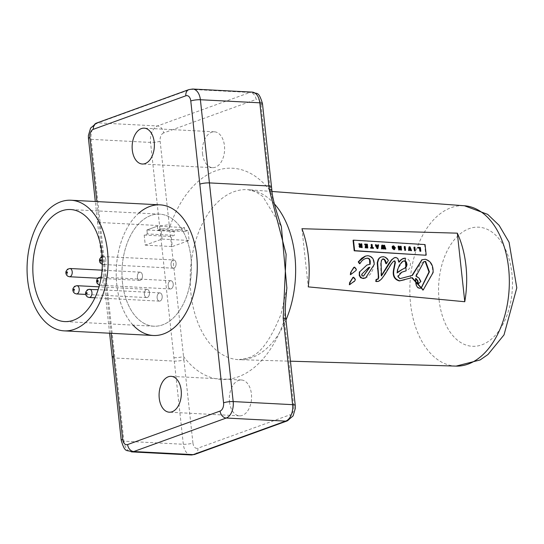 <?xml version="1.0" encoding="UTF-8"?>
<svg xmlns="http://www.w3.org/2000/svg" width="544" height="544" viewBox="0 0 544 544"><rect width="100%" height="100%" fill="white"/><g stroke="black" fill="none" stroke-linecap="round" stroke-linejoin="round"><path stroke-width="0.41" stroke-dasharray="2.72 2.04" d="M416.146 276.073L415.725 276.223L418.696 278.297L420.485 281.642L417.962 283.948M420.906 281.493L420.485 281.642M415.779 278.759L415.398 278.508L415.269 281.602L416.303 286.341L418.139 288.164L421.063 288.13M415.82 278.358L415.398 278.508M403.084 261.086L397.378 269.396L396.753 273.013L397.215 272.408M397.174 272.864L396.753 273.013M381.48 275.89L381.058 276.039L381.487 275.475M382.384 259.06L381.242 260.284L380.657 262.874L381.058 276.039M394.42 257.72L396.535 257.91L397.365 258.556L398.691 262.303L399.065 261.759M399.112 262.147L398.691 262.303M403.328 258.42L406.647 258.516L408.354 259.529L409.829 261.46L410.468 263.425L410.067 267.451L408.959 269.083L405.919 270.892M401.574 272.258L398.643 273.924L397.637 276.563L399.5 278.807L404.131 277.61M412.42 275.407L412.019 275.427M405.273 277.195L412.005 275.556M421.852 259.828L424.898 259.434C430.386 261.038 432.983 265.465 432.684 272.714L423.021 290.013M406.225 279.14L404.498 279.779M423.742 261.725L421.172 263.412L419.084 266.302L415.725 276.223M388.375 260.46L385.988 263.792M380.977 257.04L382.908 256.836L384.921 257.414L386.73 258.74L387.96 260.617M376.128 279.453L377.577 279.392M394.026 260.984L391.122 263.684L382.214 277.896L378.325 281.364M359.659 246.588L360.849 246.296L360.93 247.037M361.27 246.146L360.849 246.296M352.974 277.399L354.912 279.466L354.681 280.636L349.357 284.77M353.743 267.41L354.26 267.308L355.898 269.409L355.667 270.586L350.343 274.713M404.403 246.5L403.981 246.656L404.389 250.417L405.144 250.288M404.423 246.684L403.981 246.656M405.579 250.315L405.164 250.464M415.324 250.913L414.882 250.886M414.548 250.866L414.134 251.022L414.902 251.07M414.14 247.105L413.726 247.255L414.134 251.022M420.818 251.253L420.376 251.226M420.05 251.206L419.628 251.362L420.396 251.41M419.716 248.159L419.295 248.309L419.628 251.362M418.2 248.064L419.295 248.309M370.831 248.166L373.021 248.302M370.756 247.452L370.41 248.316M370.777 247.629L370.335 247.602M371.348 244.46L370.933 244.61L371.26 247.663M371.368 244.637L370.933 244.61M409.346 250.546L408.959 250.519M408.578 250.498L408.925 250.696M409.19 246.792L408.775 246.949L408.156 250.648M366.874 246.493L366.534 247.37M365.459 246.405L366.452 246.643M365.378 245.691L365.038 246.561M365.398 245.874L364.956 245.847M366.697 244.882L366.282 245.031L366.377 245.936M365.078 244.78L366.282 245.031M377.033 248.547L377.509 248.574M375.51 244.718L375.088 244.868L376.611 248.696M375.578 244.895L375.088 244.868M393.944 248.064L393.509 248.037M392.557 247.976L393.523 248.214M392.38 246.357L391.959 246.507L392.136 248.125M393.251 245.949L391.959 246.507M392.659 248.411L392.238 248.567L393.727 249.798L394.454 249.628M400.384 246.248L399.962 246.405L400.228 248.798M400.404 246.432L399.962 246.405M401.533 250.063L401.098 250.036M400.71 250.009L401.118 250.213M399.446 247.989L399.024 248.139L400.296 250.165M398.82 247.744L399.024 248.139M399.5 249.934L399.058 249.907M359.536 245.562L358.856 246.119L359.353 247.479L361.746 247.602M358.965 243.692L358.544 243.841L359.387 245.609M359.054 243.875L358.544 243.841M383.853 246.718L384.662 249.193L385.376 249.064M384.023 248.975L383.622 248.955M383.343 248.934L382.922 249.091L383.602 249.132M382.697 246.983L382.276 247.132L382.922 249.091M382.112 246.616L382.276 247.132M382.262 248.866L381.861 248.846M381.507 248.819L381.092 248.975L381.84 249.023M425.061 244.576L424.64 244.725L425.782 255.238M353.056 240.298L424.64 244.725M404.811 250.267L404.389 250.417M414.161 247.282L413.726 247.255M417.928 247.336L417.506 247.493L417.778 248.22M417.996 247.52L417.506 247.493M373.463 248.329L373.041 248.479M409.163 246.969L408.775 246.949M411.556 250.682L411.067 250.648M410.747 250.628L411.135 250.832M409.931 248.499L409.51 248.656L410.326 250.784M409.312 248.037L409.51 248.656M364.806 244.052L364.385 244.208L364.657 244.929M364.874 244.236L364.385 244.208M367.771 247.976L367.336 247.948M365.296 247.819L367.356 248.125M365.391 247.119L364.874 247.976M365.364 247.296L364.97 247.268M377.835 244.861L377.284 245.711M377.801 245.038L377.414 245.011M377.896 248.601L377.475 248.751M392.693 248.526L392.238 248.567M392.734 246.901L393.332 246.622L394.189 247.914L393.659 249.104M398.752 249.886L398.33 250.043L399.078 250.084M398.344 246.126L397.922 246.276L398.33 250.043M398.364 246.303L397.922 246.276M361.012 243.814L360.59 243.97L360.774 245.63M361.032 243.998L360.59 243.97M362.188 247.629L361.767 247.778M381.976 245.12L381.555 245.269L381.092 248.975M381.949 245.296L381.555 245.269M383.561 247.071L383.092 247.67M383.799 245.222L383.377 245.378L383.139 247.228M383.778 245.405L383.377 245.378M385.859 249.091L385.438 249.24M385.084 249.043L384.662 249.193M368.329 267.648L361.508 274.224L361.801 276.053L363.446 276.087M370.199 264.255L366.459 265.2M365.303 258.57L361.767 260.753L359.516 263.772M365.133 256.224L367.268 255.864C371.62 256.34 373.796 259.27 373.782 264.656L372.728 269.885L370.45 274.06L367.044 277.182L365.452 277.977M377.59 246.228L376.951 247.812M376.407 246.337L377.169 246.384M377.427 247.194L377.006 247.343M301.94 228.718L308.258 286.878M176.072 263.174A4.128 2.557 93 0 1 173.332 268.212A4.128 2.557 93 0 1 171 263.949A4.128 2.557 93 0 1 173.76 259.957A4.128 2.557 93 0 1 176.072 263.174A4.128 2.557 -87 0 0 171.911 261.059A4.128 2.557 -87 0 0 172.666 268.029A4.128 2.557 -87 0 0 176.072 263.174A4.128 2.557 -87 0 0 171.911 261.059A4.128 2.557 -87 0 0 172.666 268.029A4.128 2.557 -87 0 0 176.072 263.174M173.21 283.927A4.128 2.557 93 0 1 170.469 288.966A4.128 2.557 93 0 1 168.137 284.709A4.128 2.557 93 0 1 170.898 280.718A4.128 2.557 93 0 1 173.21 283.927A4.128 2.557 -87 0 0 169.048 281.812A4.128 2.557 -87 0 0 169.803 288.782A4.128 2.557 -87 0 0 173.21 283.927A4.128 2.557 -87 0 0 169.048 281.812A4.128 2.557 -87 0 0 169.803 288.782A4.128 2.557 -87 0 0 173.21 283.927M162.173 296.092A4.128 2.557 93 0 1 159.433 301.131A4.128 2.557 93 0 1 157.1 296.874A4.128 2.557 93 0 1 159.861 292.883A4.128 2.557 93 0 1 162.173 296.092A4.128 2.557 -87 0 0 158.012 293.978A4.128 2.557 -87 0 0 158.766 300.948A4.128 2.557 -87 0 0 162.173 296.092A4.128 2.557 -87 0 0 158.012 293.978A4.128 2.557 -87 0 0 158.766 300.948A4.128 2.557 -87 0 0 162.173 296.092M149.43 292.543A4.128 2.557 93 0 1 146.69 297.582A4.128 2.557 93 0 1 144.357 293.325A4.128 2.557 93 0 1 147.118 289.333A4.128 2.557 93 0 1 149.43 292.543A4.128 2.557 -87 0 0 145.268 290.428A4.128 2.557 -87 0 0 146.023 297.398A4.128 2.557 -87 0 0 149.43 292.543A4.128 2.557 -87 0 0 145.268 290.428A4.128 2.557 -87 0 0 146.023 297.398A4.128 2.557 -87 0 0 149.43 292.543M142.44 275.359A4.128 2.557 93 0 1 139.706 280.398A4.128 2.557 93 0 1 137.367 276.141A4.128 2.557 93 0 1 140.134 272.143A4.128 2.557 93 0 1 142.44 275.359A4.128 2.557 -87 0 0 138.278 273.244A4.128 2.557 -87 0 0 139.04 280.214A4.128 2.557 -87 0 0 142.44 275.359A4.128 2.557 -87 0 0 138.278 273.244A4.128 2.557 -87 0 0 139.04 280.214A4.128 2.557 -87 0 0 142.44 275.359M173.924 231.384L146.907 229.976L157.413 226.168L157.848 230.146L160.997 229.004L162.092 239.068L145.282 245.16L144.187 235.096L147.336 233.954L146.907 229.976L157.413 226.168L184.43 227.576L184.858 231.547L188.013 230.404L189.108 240.468L172.292 246.561L171.204 236.497L174.352 235.355L173.924 231.384L184.43 227.576M157.413 226.168L157.848 230.146L160.997 229.004L162.092 239.068L145.282 245.16L144.187 235.096L147.336 233.954L174.352 235.355M144.187 235.096L171.204 236.497M145.282 245.16L172.292 246.561M162.092 239.068L189.108 240.468M160.997 229.004L188.013 230.404M157.848 230.146L184.858 231.547M190.992 257.761A56.107 34.694 -87 0 0 159.644 214.146A56.107 34.694 -87 0 0 122.087 268.382A56.107 34.694 -87 0 0 153.83 326.21A56.107 34.694 -87 0 0 190.992 257.761A56.107 34.694 -87 0 0 134.463 229.044A56.107 34.694 -87 0 0 144.752 323.728A56.107 34.694 -87 0 0 190.992 257.761M153.347 335.492A65.402 40.44 93 0 1 116.348 268.083A65.402 40.44 93 0 1 160.126 204.864M229.493 401.887A17.952 11.104 -87 0 0 239.523 415.84A17.952 11.104 -87 0 0 251.539 398.487A17.952 11.104 -87 0 0 241.386 379.984A17.952 11.104 -87 0 0 229.493 401.887M202.531 153.707A17.952 11.104 -87 0 0 212.561 167.661A17.952 11.104 -87 0 0 224.577 150.307A17.952 11.104 -87 0 0 214.424 131.804A17.952 11.104 -87 0 0 202.531 153.707M191.012 454.968A13.77 8.514 93 0 1 183.321 444.264L159.936 229.01A6.882 1.367 173.8 0 0 169.544 227.766L183.892 359.849A6.882 1.367 -6.2 0 1 174.284 361.094L114.852 358.006A6.882 1.367 -6.2 0 1 112.214 357.231M173.917 357.68A6.882 1.367 173.8 0 0 183.518 356.442A105.754 65.396 93 0 0 284.403 319.879L286.892 287.912M271.864 190.25A6.882 1.367 -6.2 0 1 270.422 191.209L270.055 187.796A6.882 1.367 173.8 0 0 271.497 186.769M281.377 226.603L270.422 191.209A105.754 65.396 93 0 0 169.544 227.766L169.17 224.352A6.882 1.367 -6.2 0 1 159.569 225.597L100.13 222.51L123.889 441.184A6.882 1.367 -6.2 0 1 121.251 440.402M285.831 318.791L285.831 318.852A6.882 1.367 -6.2 0 1 284.403 319.879L293.808 406.463A6.882 1.367 -6.2 0 0 295.249 405.443M138.89 213.071A65.402 40.44 -87 0 0 133.076 325.128M146.907 229.976L147.336 233.954M419.744 288.293L419.322 288.449M397.8 269.246L397.378 269.396M381.228 268.294L380.814 268.444M395.821 257.455L395.4 257.604M405.158 258.033L404.743 258.182M398.058 276.413L397.637 276.563M399.922 278.657L399.5 278.807M425.32 259.277L424.898 259.434M433.106 272.564L432.684 272.714M383.33 256.68L382.908 256.836M391.544 263.534L391.122 263.684M360.495 246.099L360.074 246.248M352.614 282.445L352.192 282.601M355.334 279.31L354.912 279.466M353.695 277.216L353.274 277.365M353.607 272.394L353.185 272.544M356.32 269.26L355.898 269.409M354.681 267.158L354.26 267.308M394.148 249.642L393.727 249.798M384.445 247.119L384.023 247.268M394.611 247.765L394.189 247.914M393.754 246.473L393.332 246.622M360.346 247.513L359.924 247.663M361.93 274.074L361.508 274.224M363.514 276.066L363.093 276.223M367.69 255.714L367.268 255.864M374.204 264.5L373.782 264.656M105.828 259.522A4.128 2.557 -87 0 0 103.564 256.319A4.128 2.557 -87 0 0 100.79 261.351A4.128 2.557 -87 0 0 103.054 264.561A4.128 2.557 -87 0 0 105.828 259.522M100.701 277.073A4.128 2.557 -87 0 0 97.927 282.112A4.128 2.557 -87 0 0 100.191 285.321A4.128 2.557 -87 0 0 102.966 280.282A4.128 2.557 -87 0 0 101.177 277.188M89.665 289.238A4.128 2.557 -87 0 0 86.89 294.277A4.128 2.557 -87 0 0 89.155 297.486M76.922 285.688A4.128 2.557 -87 0 0 74.147 290.727A4.128 2.557 -87 0 0 76.412 293.937M69.938 268.505A4.128 2.557 -87 0 0 67.164 273.537A4.128 2.557 -87 0 0 69.428 276.746M111.166 333.302L96.859 201.579M192.692 89.032A13.77 8.514 -87 0 0 190.522 89.366L98.049 122.876A13.77 8.514 -87 0 0 91.1 139.339L100.13 222.51A6.882 1.367 -6.2 0 1 97.492 221.728A6.882 1.367 -6.2 0 1 98.933 220.708M183.892 359.849L192.93 443.027A6.882 1.367 173.8 0 1 183.321 444.264L123.889 441.184A13.77 8.514 -87 0 0 131.58 451.887M159.936 229.01L150.532 142.426A13.77 8.514 93 0 1 157.481 125.963L249.954 92.453L190.522 89.366A6.882 5.236 70.1 0 0 188.904 89.604M252.124 92.113A13.77 8.514 93 0 0 249.954 92.453A6.882 5.236 -109.9 0 1 256.088 99.436L163.608 132.947A6.882 5.236 -109.9 0 0 157.481 125.963L98.049 122.876A6.882 5.236 70.1 0 0 96.431 123.114M163.608 132.947A6.882 4.257 -87 0 0 160.133 141.182A6.882 1.367 173.8 0 1 150.532 142.426L91.1 139.339A6.882 1.367 -6.2 0 1 88.454 138.557M287.28 420.886A6.882 5.236 70.1 0 0 290.333 414.698A6.882 4.257 -87 0 0 293.808 406.463M194.8 454.396A6.882 5.236 70.1 0 0 197.86 448.208L290.333 414.698M192.93 443.027A6.882 4.257 -87 0 0 197.86 448.208M160.133 141.182L169.17 224.352M262.46 103.598A6.882 1.367 -6.2 0 1 261.018 104.625A6.882 4.257 -87 0 0 256.088 99.436M270.055 187.796L261.018 104.625M274.366 203.878A85.109 52.625 -87 0 0 248.03 189.7A85.109 52.625 -87 0 0 190.93 293.481A85.109 52.625 -87 0 0 239.21 359.672A85.109 52.625 -87 0 0 285.974 320.062M456.103 366.105A80.288 49.647 93 0 1 410.557 303.661A80.288 49.647 93 0 1 464.426 205.761M439.09 299.921A59.636 36.876 -87 0 0 499.181 330.446A59.636 36.876 -87 0 0 488.247 229.799A59.636 36.876 -87 0 0 439.09 299.921M402.873 261.154L403.294 261.004M401.778 272.184L401.356 272.333M405.26 277.202L404.838 277.352M404.416 277.508L404.002 277.658M406.443 279.058L406.021 279.215M420.852 288.211L421.274 288.055M423.531 261.793L423.946 261.644M382.792 258.91L382.371 259.066M377.794 279.337L377.38 279.487M394.25 260.882L393.836 261.038M354.171 267.254L353.756 267.403M392.584 246.044L393.006 245.888M394.257 249.723L394.679 249.574M359.237 245.65L359.659 245.5M363.229 276.175L363.65 276.026M365.514 258.488L365.092 258.638M368.118 267.723L368.54 267.566M102.143 256.503L173.76 259.957M173.332 268.212L102.34 264.445M170.469 288.966L99.477 285.199M170.898 280.718L101.191 277.1M159.861 292.883L98.151 289.68M159.433 301.131L94.962 297.786M147.118 289.333L99.028 286.838M146.69 297.582L85.66 294.413M140.134 272.143L102.041 270.171M139.706 280.398L97.764 278.215M159.644 214.146L70.496 209.522M153.83 326.21L64.675 321.579M241.386 379.984L171.142 376.339M239.523 415.84L169.286 412.196M214.424 131.804L144.187 128.16M212.561 167.661L142.324 164.016M109.602 333.22L95.295 201.504M286.919 287.715L281.01 314.214C261.582 361.916 247.717 357.32 239.21 359.672L290.442 361.189M272.007 191.481L248.03 189.7L255.789 191.828L262.704 196.391L281.493 226.95"/><path stroke-width="0.82" d="M394.06 269.083C392.734 275.434 394.631 279.337 399.752 280.792L412.243 277.644L423.232 289.938L433.106 272.564C433.405 265.309 430.807 260.882 425.32 259.277L422.062 259.753L412.42 275.407L399.922 278.657L398.058 276.413L401.778 272.184L406.137 270.81L405.158 258.033L401.764 259.304L399.112 262.147L397.786 258.4L395.821 257.455L393.972 257.951L391.646 260.012L381.48 275.89L381.086 262.623L381.664 260.127L382.86 258.89L384.404 259.243L385.662 260.984L386.41 263.643L388.375 260.46L387.165 258.604L385.342 257.264L383.33 256.68L381.188 256.958L379.678 257.89L378.556 259.44L377.631 262.8L378.726 277.406L378.175 279.099L376.55 279.303L376.169 281.289L377.244 281.5L379.202 280.99L381.596 278.977L385.138 274.122L391.544 263.534L393.468 261.344L394.76 260.855L395.386 262.256L394.06 269.083L393.645 269.239L394.964 262.405L394.72 261.378L394.026 260.984M402.166 269.511L397.174 272.864L397.8 269.246L399.425 265.118L402.363 261.494L404.348 260.834L406.348 261.936L407.014 264.534L406.531 266.485L405.375 267.845L401.744 269.668L404.933 268.008L406.45 265.758L406.545 263.731L405.926 262.092L404.661 261.14L403.084 261.086M419.744 288.293L417.588 287.354L416.534 285.804L415.691 281.452L415.82 278.358L417.819 280.636L418.384 283.791L420.906 281.493L419.118 278.147L416.146 276.073L423.946 261.644L425.612 261.399L429.42 271.803L421.274 288.055L419.744 288.293M418.384 283.791L417.962 283.948L417.404 280.786L415.779 278.759M397.215 272.408L401.744 269.668M381.487 275.475L388.552 263.915L391.646 259.692L394.42 257.72M399.065 261.759L401.193 259.57L403.328 258.42M405.919 270.892L401.574 272.258M404.131 277.61L405.273 277.195M412.019 275.427L421.852 259.828M412.243 277.644L406.225 279.14M423.021 290.013L411.822 277.794M404.498 279.779L399.33 280.942C394.21 279.487 392.312 275.584 393.645 269.239M421.063 288.13L428.998 271.959L425.19 261.548L423.742 261.725M386.41 263.643L385.988 263.792L384.431 259.821L382.656 258.992M377.577 279.392L378.257 277.991L378.291 275.686L377.223 262.874L378.175 259.508L379.256 258.04L380.977 257.04M376.55 279.303L376.128 279.453L375.748 281.445L376.169 281.289M378.325 281.364L375.748 281.445M361.27 246.146L360.08 246.439L361.352 246.888L361.27 246.146M360.495 246.099L360.074 246.248M361.352 246.888L359.659 246.588M352.614 282.445L354.464 281.33L355.273 279.949L355.334 279.31L353.695 277.216L353.172 277.311L350.064 282.445L349.778 284.621L352.614 282.445M349.778 284.621L349.357 284.77L349.642 282.594L352.974 277.399M351.05 272.388L350.764 274.564L356.089 270.429L356.32 269.26L354.681 267.158L354.164 267.254L350.628 272.544L353.743 267.41M350.764 274.564L350.343 274.713L350.628 272.544M354.62 250.662L425.782 255.238L354.198 250.811L353.056 240.298L353.478 240.142L354.62 250.662L354.198 250.811M405.171 246.548L405.579 250.315L404.811 250.267L404.403 246.5L405.171 246.548L404.423 246.684M405.144 250.288L404.75 246.704M414.916 247.153L415.324 250.913L414.548 250.866L414.14 247.105L414.916 247.153L414.161 247.282M420.41 247.493L420.818 251.253L420.05 251.206L419.716 248.159L418.2 248.064L417.928 247.336L420.41 247.493L417.996 247.52M371.681 247.506L371.348 244.46L372.123 244.508L372.456 247.554L373.381 247.615L373.463 248.329L370.831 248.166L370.756 247.452L371.681 247.506L370.777 247.629M372.123 244.508L371.368 244.637M409.68 248.492L409.258 248.642L409.312 248.037L409.734 247.887L409.346 250.546L408.578 250.498L409.19 246.792L410.088 246.854L409.163 246.969M408.959 250.519L409.258 248.642M366.799 245.779L366.697 244.882L365.078 244.78L364.806 244.052L367.363 244.208L367.771 247.976L365.296 247.819L365.391 247.119L366.955 247.214L366.874 246.493L365.459 246.405L365.378 245.691L366.799 245.779L365.398 245.874M366.955 247.214L365.364 247.296M376.278 244.766L376.564 245.487L377.706 245.562L377.835 244.861L378.604 244.909L377.896 248.601L377.033 248.547L375.51 244.718L376.278 244.766L375.578 244.895M376.564 245.487L376.142 245.643L375.856 244.916M377.706 245.562L376.142 245.643M393.475 248.343L394.08 248.948L394.611 247.765L393.754 246.473L393.156 246.752L393.224 247.391L393.897 247.432L393.944 248.064L392.557 247.976L392.38 246.357L393.672 245.8L395.386 247.846L394.148 249.642L392.659 248.411L393.475 248.343L392.693 248.526M393.897 247.432L392.802 247.54L392.734 246.901L393.754 246.473M393.509 248.037L393.475 247.581M394.454 249.628L394.964 248.003L392.809 245.983M394.679 249.574L394.148 249.642M401.125 246.296L401.533 250.063L400.71 250.009L399.242 247.595L399.5 249.934L398.752 249.886L398.344 246.126L399.16 246.174L400.642 248.649L400.384 246.248L401.125 246.296L400.404 246.432M401.098 250.036L400.704 246.446M399.242 247.595L398.82 247.744L399.058 249.907M359.795 243.739L360.59 245.439L361.189 245.48L361.012 243.814L361.774 243.862L362.188 247.629L359.536 247.105L359.264 246.004L359.808 245.46L358.965 243.692L359.795 243.739L359.054 243.875M360.59 245.439L360.169 245.596L359.373 243.896M361.189 245.48L360.169 245.596M382.724 245.16L383.513 247.513L383.799 245.222L384.554 245.276L385.859 249.091L385.084 249.043L384.268 246.568L383.799 247.248L384.22 247.098L384.023 248.975L383.343 248.934L382.534 246.459L382.112 246.616L382.065 247.119L382.486 246.969L382.262 248.866L381.507 248.819L381.976 245.12L382.724 245.16L381.949 245.296M384.268 246.568L384.22 247.098M383.622 248.955L383.799 247.248M382.534 246.459L382.486 246.969M381.861 248.846L382.065 247.119M426.204 255.088L425.061 244.576L353.478 240.142M414.882 250.886L414.494 247.302M420.376 251.226L419.988 247.642M372.456 247.554L372.035 247.71L371.702 244.657M373.381 247.615L372.035 247.71M373.021 248.302L372.96 247.765M410.088 246.854L411.556 250.682L410.747 250.628L409.734 247.887M411.067 250.648L409.666 247.003M367.363 244.208L364.874 244.236M367.336 247.948L366.948 244.365M378.604 244.909L377.801 245.038M377.509 248.574L378.182 245.058M394.012 248.975L393.054 248.492M393.224 247.391L392.802 247.54M399.16 246.174L398.364 246.303M400.642 248.649L400.228 248.798L400.01 248.411L400.432 248.261L400.01 248.411L398.738 246.33M361.774 243.862L361.032 243.998M361.746 247.602L361.359 244.018M383.364 247.058L382.949 247.214L382.303 245.317M383.513 247.513L382.949 247.214M384.554 245.276L383.778 245.405M385.376 249.064L384.132 245.426M367.69 255.714L365.514 256.088L358.659 261.732L359.938 263.616L361.61 261.188L363.678 259.42L365.894 258.359L367.948 258.121L369.553 258.958L370.28 261.045L370.199 264.255L366.88 265.044L359.774 271.762L359.496 274.319L360.182 276.542L362.1 278.188L365.663 277.902L374.204 264.5C374.218 259.114 372.042 256.183 367.69 255.714M369.845 267.206L363.514 276.066L362.175 275.856L361.93 274.074L368.54 267.566L369.845 267.206L368.329 267.648M363.446 276.087L369.424 267.362M367.948 258.121L365.303 258.57M369.798 264.302L369.553 259.91L368.587 258.584L367.526 258.278M359.938 263.616L359.516 263.772L358.238 261.888L361.746 258.189L365.133 256.224M358.659 261.732L358.238 261.888M359.774 271.762L366.88 265.044M365.452 277.977L363.236 278.514L360.57 277.692L359.244 275.427L359.353 271.912M377.373 247.663L377.59 246.228L376.407 246.337L376.781 247.33L377.203 247.173L377.373 247.663L376.781 247.33M376.829 246.18L377.203 247.173M464.773 301.73L308.258 286.878A84.803 52.435 -87 0 0 301.94 228.718L457.327 233.165L464.773 301.73A81.246 50.238 93 0 0 457.327 233.165M101.844 253.137A56.107 34.694 93 0 1 64.675 321.579A56.107 34.694 93 0 1 32.939 263.752A56.107 34.694 93 0 1 70.496 209.522A56.107 34.694 93 0 1 101.844 253.137M107.515 251.076A65.402 40.44 -87 0 0 70.978 200.24A65.402 40.44 -87 0 0 27.2 263.452A65.402 40.44 -87 0 0 64.199 330.861A65.402 40.44 -87 0 0 107.515 251.076M70.978 200.24L160.126 204.864A65.402 40.44 93 0 1 196.67 255.707A65.402 40.44 93 0 1 153.347 335.492L64.199 330.861M132.294 150.056A17.952 11.104 93 0 1 144.187 128.16A17.952 11.104 93 0 1 154.34 146.662A17.952 11.104 93 0 1 142.324 164.016A17.952 11.104 93 0 1 132.294 150.056M159.249 398.242A17.952 11.104 93 0 1 171.142 376.339A17.952 11.104 93 0 1 181.302 394.842A17.952 11.104 93 0 1 169.286 412.196A17.952 11.104 93 0 1 159.249 398.242M262.46 103.598C258.414 89.767 256.632 94.785 252.124 92.113A13.77 8.514 93 0 1 259.821 102.816A6.882 1.367 -6.2 0 1 262.46 103.598L271.497 186.769A6.882 1.367 173.8 0 0 268.852 185.994L269.226 189.4A6.882 1.367 -6.2 0 1 271.864 190.176C272.136 196.615 275.312 208.753 281.377 226.603L286.872 288.102M271.497 186.769L271.864 190.182A6.882 1.367 -6.2 0 1 271.864 190.25M269.226 189.4L286.124 254.252L283.206 318.077A6.882 1.367 -6.2 0 1 285.845 318.852C284.832 313.65 285.185 303.334 286.892 287.912L286.919 287.715M133.076 325.128A65.402 40.44 -87 0 0 178.248 323.694A65.402 40.44 -87 0 0 196.67 255.707A65.402 40.44 -87 0 0 138.89 213.071M404.348 260.834L403.927 260.991M399.752 280.792L399.33 280.942M429.42 271.803L428.998 271.959M425.612 261.399L425.19 261.548M407.014 264.534L406.592 264.683M383.398 258.828L382.983 258.978M377.842 268.593L377.42 268.75M377.244 281.5L376.822 281.649M395.277 263.378L394.862 263.534M360.536 246.833L360.114 246.99M350.064 282.445L349.642 282.594M395.386 247.846L394.964 248.003M363.657 278.358L363.236 278.514M100.191 260.454A0.687 0.428 93 0 1 101.028 260.148A0.687 0.428 93 0 1 100.191 260.454M97.322 281.207A0.687 0.428 93 0 1 98.165 280.901A0.687 0.428 93 0 1 97.322 281.207M101.177 277.188A4.128 2.557 -87 0 0 100.701 277.073M86.292 293.372A0.687 0.428 93 0 1 87.128 293.073A0.687 0.428 93 0 1 86.292 293.372M89.155 297.486A4.128 2.557 -87 0 0 91.936 292.448A4.128 2.557 -87 0 0 89.665 289.238M73.549 289.823A0.687 0.428 93 0 1 74.385 289.517A0.687 0.428 93 0 1 73.549 289.823M76.412 293.937A4.128 2.557 -87 0 0 79.193 288.898A4.128 2.557 -87 0 0 76.922 285.688M66.558 272.639A0.687 0.428 93 0 1 67.402 272.333A0.687 0.428 93 0 1 66.558 272.639M69.428 276.746A4.128 2.557 -87 0 0 72.202 271.708A4.128 2.557 -87 0 0 69.938 268.505M96.859 201.579L89.896 137.537A6.882 4.257 93 0 1 93.371 129.302L185.851 95.792A6.882 4.257 93 0 1 190.781 100.973L223.57 402.818A6.882 4.257 93 0 1 220.096 411.053L127.622 444.564A6.882 4.257 93 0 1 122.686 439.375L111.166 333.302M109.602 333.22L112.214 357.224A6.882 1.367 -6.2 0 1 113.655 356.204M112.214 357.231L121.251 440.402A6.882 1.367 -6.2 0 1 122.686 439.375M283.206 318.077L292.611 404.661A13.77 8.514 93 0 1 285.661 421.124L193.188 454.634A13.77 8.514 93 0 1 191.012 454.968L131.58 451.887A13.77 8.514 -87 0 0 133.756 451.547A6.882 5.236 -109.9 0 1 127.622 444.564M285.845 318.859L295.249 405.443A6.882 1.367 -6.2 0 0 292.611 404.661L233.179 401.574A13.77 8.514 -87 0 1 226.229 418.037L285.661 421.124A6.882 5.236 70.1 0 0 287.28 420.886L194.8 454.396A6.882 5.236 70.1 0 1 193.188 454.634L133.756 451.547L226.229 418.037A6.882 5.236 -109.9 0 1 220.096 411.053M199.818 184.151A6.882 1.367 173.8 0 1 209.42 182.906L200.389 99.736L259.821 102.816L268.852 185.994L209.42 182.906L233.179 401.574A6.882 1.367 173.8 0 0 223.57 402.818M252.124 92.113L192.692 89.032A13.77 8.514 -87 0 1 200.389 99.736A6.882 1.367 173.8 0 0 190.781 100.973M192.692 89.032L188.904 89.604A6.882 5.236 70.1 0 0 185.851 95.792M188.904 89.604L96.431 123.114A6.882 5.236 70.1 0 0 93.371 129.302M96.431 123.114L90.617 128.092L88.386 135.599L88.454 138.557A6.882 1.367 -6.2 0 1 89.896 137.537M285.974 320.062A85.109 52.625 -87 0 0 289.116 311.712A85.109 52.625 -87 0 0 274.366 203.878M272.007 191.481L464.426 205.761A80.288 49.647 93 0 1 509.164 288.47A80.288 49.647 93 0 1 456.103 366.105L290.442 361.189M394.631 257.638L394.21 257.788M403.539 258.339L403.118 258.488M406.137 270.81L405.715 270.966M422.062 259.753L421.641 259.903M423.232 289.938L422.81 290.095M404.62 279.732L404.199 279.881M381.188 256.958L380.766 257.108M378.536 281.296L378.114 281.445M360.23 246.126L359.808 246.276M353.185 277.304L352.77 277.46M354.171 267.254L353.756 267.403M393.026 246.67L393.448 246.514M365.52 256.081L365.099 256.238M365.663 277.902L365.248 278.059M102.34 264.445L100.048 262.711L99.47 260.964L99.627 259.182L101.143 257.02L102.143 256.503M99.477 285.199L97.186 283.465L96.601 281.717L96.764 279.942L98.28 277.773L101.191 277.1M94.962 297.786L89.196 297.486L87.441 296.942L86.149 295.637L85.571 293.889L85.728 292.108L87.244 289.938L88.23 289.435L98.151 289.68M85.66 294.413L76.452 293.937L74.705 293.393L73.406 292.087L72.828 290.34L72.984 288.558L74.501 286.389L76.881 285.688L99.028 286.838M97.764 278.215L69.469 276.746L67.714 276.202L66.422 274.897L65.838 273.149L66.001 271.368L67.517 269.205L69.897 268.498L102.041 270.171M131.58 451.887C127.078 449.215 125.29 454.233 121.251 440.402M88.454 138.557L95.295 201.504M295.249 405.443L295.324 408.367L293.1 415.895L287.28 420.886M191.012 454.968L194.8 454.396M464.426 205.761L487.682 214.37L499.113 225.325L509.075 242.27L516.8 287.851L504.016 334.893L487.975 354.518L480.107 359.965L456.103 366.105"/></g></svg>
